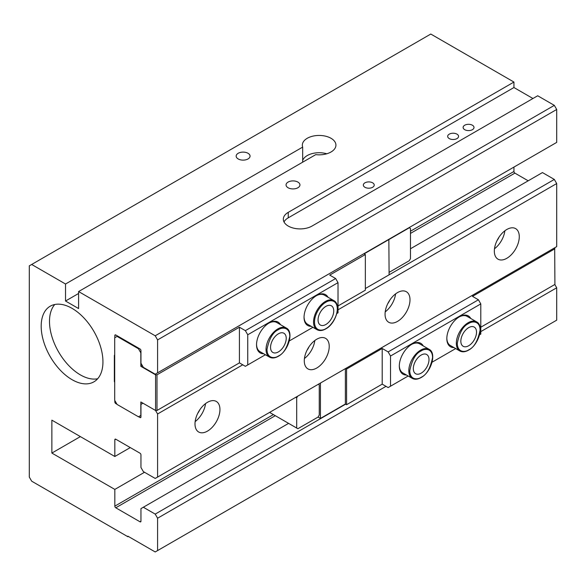 <?xml version="1.0" encoding="UTF-8"?>
<svg xmlns="http://www.w3.org/2000/svg" width="586" height="586" viewBox="0 0 586 586"><rect width="100%" height="100%" fill="white"/><g stroke="black" fill="none" stroke-linecap="round" stroke-linejoin="round"><path stroke-width="0.88" d="M499.052 237.103A11.163 6.446 -60 0 1 497.045 240.575M199.716 409.922A11.163 6.446 -60 0 1 197.709 413.394M308.998 346.824A11.163 6.446 -60 0 1 306.991 350.303M389.771 300.193A11.163 6.446 -60 0 1 387.764 303.673M72.063 379.684A43.679 25.22 60 0 1 43.532 341.199A43.679 25.22 60 0 1 50.228 306.2A43.679 25.22 60 0 1 72.063 308.361A43.679 25.22 60 0 1 100.594 346.846A43.679 25.22 60 0 1 93.899 381.845A43.679 25.22 60 0 1 72.063 379.684M54.784 304.486A43.679 25.22 -120 0 0 53.106 340.21A43.679 25.22 -120 0 0 80.377 374.886A43.679 25.22 -120 0 0 97.657 378.754M506.809 229.492A17.639 10.182 -60 0 1 515.629 228.621A17.639 10.182 -60 0 1 518.332 242.758A17.639 10.182 -60 0 1 506.809 258.301A17.639 10.182 -60 0 1 497.99 259.173A17.639 10.182 -60 0 1 495.287 245.036A17.639 10.182 -60 0 1 506.809 229.492M494.489 248.779A17.639 10.182 120 0 0 504.876 230.781M207.473 402.318A17.639 10.182 -60 0 1 216.293 401.439A17.639 10.182 -60 0 1 218.996 415.577A17.639 10.182 -60 0 1 207.473 431.12A17.639 10.182 -60 0 1 198.654 431.992A17.639 10.182 -60 0 1 195.951 417.855A17.639 10.182 -60 0 1 207.473 402.318M195.153 421.598A17.639 10.182 120 0 0 205.547 403.608M316.755 339.221A17.639 10.182 -60 0 1 325.574 338.349A17.639 10.182 -60 0 1 328.277 352.479A17.639 10.182 -60 0 1 316.755 368.023A17.639 10.182 -60 0 1 307.936 368.902A17.639 10.182 -60 0 1 305.233 354.764A17.639 10.182 -60 0 1 316.755 339.221M304.434 358.507A17.639 10.182 120 0 0 314.821 340.51M397.528 292.59A17.639 10.182 -60 0 1 406.347 291.718A17.639 10.182 -60 0 1 409.05 305.848A17.639 10.182 -60 0 1 397.528 321.392A17.639 10.182 -60 0 1 388.708 322.263A17.639 10.182 -60 0 1 386.006 308.133A17.639 10.182 -60 0 1 397.528 292.59M385.207 311.877A17.639 10.182 120 0 0 395.594 293.879M464.713 129.674A5.442 3.142 180 0 1 463.116 127.448A5.442 3.142 180 0 1 466.478 124.547A5.442 3.142 180 0 1 472.411 125.228A5.442 3.142 180 0 1 474.008 127.448A5.442 3.142 180 0 1 470.646 130.356A5.442 3.142 180 0 1 464.713 129.674M364.932 187.278A5.442 3.142 180 0 1 363.335 185.051A5.442 3.142 180 0 1 366.697 182.151A5.442 3.142 180 0 1 372.637 182.832A5.442 3.142 180 0 1 374.227 185.051A5.442 3.142 180 0 1 370.865 187.96A5.442 3.142 180 0 1 364.932 187.278M449.272 138.589A5.442 3.142 180 0 1 447.675 136.362A5.442 3.142 180 0 1 451.037 133.462A5.442 3.142 180 0 1 456.97 134.143A5.442 3.142 180 0 1 458.567 136.362A5.442 3.142 180 0 1 455.205 139.27A5.442 3.142 180 0 1 449.272 138.589M238.202 158.953A6.944 4.007 180 0 1 236.165 156.118A6.944 4.007 180 0 1 240.45 152.411A6.944 4.007 180 0 1 248.025 153.283A6.944 4.007 180 0 1 250.054 156.118A6.944 4.007 180 0 1 245.768 159.817A6.944 4.007 180 0 1 238.202 158.953M288.092 187.754A6.944 4.007 180 0 1 286.056 184.92A6.944 4.007 180 0 1 290.341 181.213A6.944 4.007 180 0 1 297.908 182.085A6.944 4.007 180 0 1 299.944 184.92A6.944 4.007 180 0 1 295.659 188.619A6.944 4.007 180 0 1 288.092 187.754M114.827 337.712L114.827 335.514A1.34 0.776 60 0 1 115.105 334.906A1.34 0.776 60 0 1 115.772 334.972L140.01 348.963A1.34 0.776 60 0 1 140.955 350.604L140.955 363.225L143.336 367.341L155.209 374.198L556.7 142.398L556.7 109.479L554.327 105.363L537.692 95.767L312.008 226.064A16.796 9.698 180 0 1 288.246 226.064A16.796 9.698 180 0 1 283.331 219.208A16.796 9.698 180 0 1 288.246 212.352L513.937 82.047L513.937 87.534L532.945 98.507M157.59 372.828L157.59 339.909L155.209 335.793L78.597 291.557L78.597 308.566L65.529 301.021L65.529 284.012L302.676 147.101L302.676 162.183M302.676 147.101A16.796 9.698 180 0 1 302.332 145.145A16.796 9.698 180 0 1 312.704 136.179A16.796 9.698 180 0 1 331.009 138.281A16.796 9.698 180 0 1 335.932 145.145A16.796 9.698 180 0 1 315.744 154.638L78.597 291.557M326.761 153.781A16.796 9.698 0 0 0 302.676 160.469M128.363 536.461L127.887 536.732L31.673 481.179L29.3 477.07L29.3 265.839L430.791 34.047L513.937 82.047M513.937 167.091L513.937 171.478A1.34 0.776 -120 0 0 514.889 173.126L528.191 180.803M410.478 248.764L542.446 172.577L554.327 179.433L365.342 288.539M345.623 404.172L155.209 514.098L143.336 507.242L140.955 508.611L140.955 521.232A1.34 0.776 60 0 1 140.677 521.848A1.34 0.776 60 0 1 140.01 521.782L115.772 507.791A1.34 0.776 60 0 1 114.827 506.143L114.827 489.413L51.868 453.066L51.868 420.147L114.827 456.494L114.827 439.756A1.34 0.776 60 0 1 115.105 439.141A1.34 0.776 60 0 1 115.772 439.214L140.01 453.198A1.34 0.776 60 0 1 140.955 454.846L140.955 467.467L143.336 471.584L155.209 478.44L556.7 246.64L556.7 183.55L554.327 179.433M127.887 536.732L127.887 536.183L155.209 551.953L556.7 320.161L556.7 287.792L554.803 284.496M65.529 284.012L31.673 264.469M157.59 550.584L157.59 518.214L155.209 514.098M157.59 477.07L157.59 413.972L155.568 410.478L155.568 374.813L140.838 366.309L140.838 352.867L138.464 348.751L117.083 336.408L117.676 336.064M140.955 416.99L140.01 417.54A1.34 0.776 60 0 0 140.677 417.606A1.34 0.776 60 0 0 140.955 416.99L140.955 404.369L142.977 403.205M140.01 417.54L138.582 416.719M116.966 404.237L115.772 403.549A1.34 0.776 60 0 1 114.827 401.901L114.827 400.531M114.702 382.262A1.34 0.776 60 0 1 114.351 381.2L114.351 355.673A1.34 0.776 60 0 1 114.629 355.057A1.34 0.776 60 0 1 114.702 355.021M556.7 287.792L480.798 331.61M386.006 386.335L157.59 518.214M143.336 507.242L288.605 423.37M114.827 489.413L144.522 472.265M130.268 447.579L114.827 456.494M556.7 183.55L338.019 309.804M242.758 364.8L157.59 413.972M556.7 109.479L157.59 339.909M155.209 335.793L554.327 105.363M513.937 87.534L288.246 217.838A16.796 9.698 0 0 0 284.012 221.948M78.597 293.476L65.529 301.021M51.868 453.066L80.377 436.607M263.678 353.761A17.807 10.277 -60 0 1 256.536 344.773A17.807 10.277 -60 0 1 269.128 322.967L269.128 322.967A17.807 10.277 -60 0 1 280.474 324.666M256.536 344.356A16.796 9.698 120 0 0 260.016 351.644L269.516 357.13A16.796 9.698 -60 0 1 266.938 343.667A16.796 9.698 -60 0 1 277.918 328.863A16.796 9.698 -60 0 1 286.312 328.035L276.812 322.549A16.796 9.698 120 0 0 268.762 323.186M311.195 326.329A17.807 10.277 -60 0 1 304.046 317.348A17.807 10.277 -60 0 1 316.638 295.534L316.638 295.534A17.807 10.277 -60 0 1 327.992 297.234M304.053 316.923A16.796 9.698 120 0 0 307.525 324.212L317.026 329.698A16.796 9.698 -60 0 1 314.389 316.447A16.796 9.698 -60 0 1 325.098 301.629A16.796 9.698 -60 0 1 333.83 300.603L324.322 295.117A16.796 9.698 120 0 0 316.279 295.754M155.568 374.813L156.989 374.813L239.425 327.222L239.425 362.88L156.989 410.478L155.568 410.478L140.838 401.974L140.838 415.415L138.464 416.785L117.083 404.443L114.702 400.326L114.702 337.778L117.083 336.408M389.097 274.827L388.855 239.3M265.392 354.75L247.746 364.939L247.746 334.767L245.366 330.651L335.646 278.526L329.706 275.098L365.342 254.529L364.155 253.841L409.292 227.778L410.478 228.467L410.478 258.638L409.292 260.697L389.097 272.358M239.425 362.88L245.366 366.309L247.746 364.939M365.342 254.529L365.342 290.187L338.019 305.958M138.464 348.751L139.058 348.414M140.838 366.309L142.266 365.488M245.366 330.651L239.425 327.222M156.989 410.478L156.989 374.813M247.746 334.767L338.019 282.642L338.019 312.821L336.825 313.51M312.909 327.318L289.316 340.935M335.646 278.526L338.019 282.642M453.967 347.586A17.807 10.277 -60 0 1 446.825 338.605A17.807 10.277 -60 0 1 459.417 316.799L459.417 316.799A17.807 10.277 -60 0 1 470.77 318.491M446.832 338.188A16.796 9.698 120 0 0 450.304 345.476L459.805 350.963A16.796 9.698 -60 0 1 457.234 337.499A16.796 9.698 -60 0 1 468.207 322.696A16.796 9.698 -60 0 1 476.608 321.861C484.468 325.633 478.645 344.905 468.544 350.164C465.225 352.032 462.317 352.303 459.805 350.963M406.457 375.018A17.807 10.277 -60 0 1 399.315 366.038A17.807 10.277 -60 0 1 411.899 344.231L411.899 344.231A17.807 10.277 -60 0 1 423.253 345.923M399.315 365.62A16.796 9.698 120 0 0 402.787 372.901L412.295 378.388A16.796 9.698 -60 0 1 409.717 364.932A16.796 9.698 -60 0 1 420.689 350.128A16.796 9.698 -60 0 1 429.091 349.293C436.958 353.065 431.135 372.337 421.026 377.589C417.715 379.464 414.8 379.735 412.295 378.388M320.439 383.046L320.439 418.433L318.066 417.064L319.253 415.005L319.253 384.826L318.301 384.277M554.678 247.805L554.92 284.43L480.798 327.222M345.381 368.645L345.381 404.032L320.439 418.433M390.525 356.024L388.144 351.908L382.204 348.48L382.204 384.145L388.144 387.573L390.525 386.203L390.525 356.024L480.798 303.907L480.798 334.079L479.604 334.767M388.144 351.908L478.425 299.79L480.798 303.907M554.92 248.764L472.484 296.362L478.425 299.79M345.623 368.506L346.575 369.055L382.204 348.48M295.732 397.308L296.684 397.857L297.629 396.209M296.684 397.857L296.684 428.036L269.597 412.398M318.066 417.064L297.871 428.718L296.684 428.036M382.204 384.145L346.575 404.714L345.381 404.032M346.575 369.055L346.575 404.714M455.681 348.582L432.094 362.199M408.171 376.014L390.525 386.203M476.608 321.861L467.101 316.374A16.796 9.698 120 0 0 459.058 317.011M429.091 349.293L419.591 343.806A16.796 9.698 120 0 0 411.54 344.443M468.683 345.74A11.09 6.402 120 0 0 475.927 335.968A11.09 6.402 120 0 0 474.228 327.083A11.09 6.402 120 0 0 468.683 327.633A11.09 6.402 120 0 0 461.438 337.404A11.09 6.402 120 0 0 463.138 346.289A11.09 6.402 120 0 0 468.683 345.74M421.166 373.172A11.09 6.402 120 0 0 428.41 363.401A11.09 6.402 120 0 0 426.711 354.515A11.09 6.402 120 0 0 421.166 355.065A11.09 6.402 120 0 0 413.921 364.836A11.09 6.402 120 0 0 415.628 373.721A11.09 6.402 120 0 0 421.166 373.172M326.124 324.344A11.09 6.402 120 0 0 333.185 314.565A11.09 6.402 120 0 0 331.449 305.826A11.09 6.402 120 0 0 325.684 306.5A11.09 6.402 120 0 0 318.616 316.286A11.09 6.402 120 0 0 320.359 325.025A11.09 6.402 120 0 0 326.124 324.344M278.387 351.908A11.09 6.402 120 0 0 285.631 342.136A11.09 6.402 120 0 0 283.932 333.258A11.09 6.402 120 0 0 278.387 333.8A11.09 6.402 120 0 0 271.15 343.572A11.09 6.402 120 0 0 272.849 352.457A11.09 6.402 120 0 0 278.387 351.908M140.955 521.232L140.01 521.782M115.772 507.791L275.303 415.686M273.398 414.595L114.827 506.143M114.827 439.756L115.772 439.214M115.772 403.549L116.365 403.205M410.478 233.404L514.889 173.126M513.937 171.478L410.478 231.206M115.42 401.564L114.827 401.901M114.827 335.514L115.772 334.972M288.246 217.838L288.246 212.352M468.683 323.516C472.016 321.062 479.927 320.447 480.088 330.101C477.876 340.906 474.074 347.491 468.683 349.857C465.343 352.311 457.432 352.926 457.278 343.271C459.49 332.467 463.292 325.882 468.683 323.516M421.166 350.948C424.506 348.494 432.417 347.879 432.571 357.533C430.358 368.338 426.557 374.923 421.166 377.281C417.833 379.743 409.922 380.358 409.768 370.704C411.973 359.899 415.774 353.314 421.166 350.948M325.582 302.449C328.907 299.893 336.913 298.963 337.302 308.478C337.382 318.176 329.566 326.893 326.219 328.402C322.901 330.958 314.894 331.881 314.506 322.373C314.426 312.675 322.234 303.958 325.582 302.449M278.387 329.691C281.727 327.237 289.638 326.614 289.792 336.276C287.58 347.073 283.778 353.658 278.387 356.024C275.054 358.478 267.143 359.093 266.989 349.439C269.201 338.635 272.995 332.05 278.387 329.691M333.83 300.603C341.572 304.324 336.049 323.194 326.094 328.702C322.659 330.753 319.641 331.083 317.026 329.698M286.312 328.035C294.179 331.808 288.356 351.073 278.247 356.332C274.937 358.207 272.029 358.471 269.516 357.13"/></g></svg>
